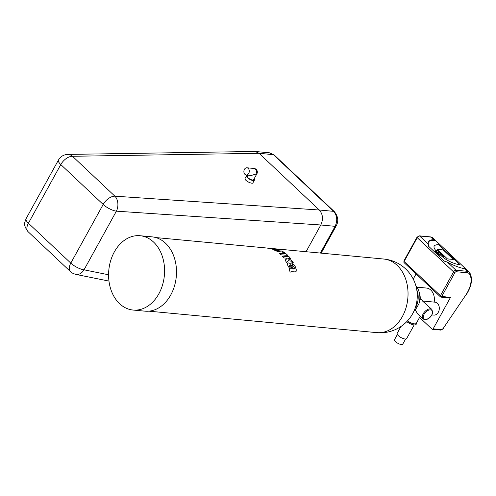 <?xml version="1.0" encoding="UTF-8"?>
<svg xmlns="http://www.w3.org/2000/svg" width="496" height="496" viewBox="0 0 496 496"><rect width="100%" height="100%" fill="white"/><g stroke="black" fill="none" stroke-linecap="round" stroke-linejoin="round"><path stroke-width="0.74" d="M415.047 308.469A16.225 12.133 -84.6 0 0 416.789 289.912M415.896 285.863A16.225 12.133 -84.6 0 1 418.922 303.862L415.313 310L413.85 311.358M278.461 249.178L276.873 249.029A36.964 27.646 -84.6 0 0 275.255 248.812L276.842 248.961A36.964 27.646 -84.6 0 1 278.461 249.178L276.873 249.035A36.964 27.64 -84.6 0 0 275.255 248.818A36.964 27.646 -84.6 0 0 274.889 248.781L274.889 248.781M278.368 249.345L279.955 249.494A36.964 27.646 -84.6 0 1 281.784 250.046L280.19 249.897A36.964 27.64 -84.6 0 0 278.361 249.352L278.368 249.345A36.964 27.646 -84.6 0 1 280.197 249.897L280.19 249.897M282.112 256.103L282.112 256.11A36.964 27.64 -84.6 0 1 283.588 257.901L286.576 258.18L286.818 258.571L286.576 258.18L283.588 257.901A36.964 27.646 -84.6 0 0 282.112 256.103L289.112 256.761A36.964 27.646 -84.6 0 1 290.588 258.559L287.73 258.292L291.76 260.549L293.291 262.719L292.07 262.613L293.291 262.719M291.53 261.752L292.07 262.613L291.536 261.752M290.668 261.125L290.123 260.896L290.668 261.119M288.629 260.078L289.118 260.412L288.635 260.078M288.275 260.76L286.471 262.415A36.964 27.646 -84.6 0 0 285.107 260.071A36.964 27.64 -84.6 0 1 286.471 262.415L288.275 260.76L288.263 259.743M286.874 258.8L285.107 260.071M267.183 248.068L274.902 249.693L270.649 248.391A36.964 27.64 -84.6 0 1 276.055 249.835L278.175 249.854L277.834 249.445L273.594 248.657L155.818 237.565M267.338 248.068L274.902 249.686M269.942 248.341L270.649 248.391A36.964 27.646 -84.6 0 1 276.061 249.829L278.268 249.761M293.861 266.637L292.615 265.534L291.884 263.37L292.621 265.527L293.558 266.209L294.388 267.927L294.413 268.906L293.669 269.061L290.371 263.742L289.112 262.961L287.785 262.942L287.432 264.331L287.86 265.682L289.937 268.925L289.292 269.229A36.964 27.64 -84.6 0 1 290.098 272.211L291.431 271.678L295.504 271.92L296.199 271.225L296.205 269.433L295.207 266.544L293.998 264.759L291.884 263.37M289.292 269.229A36.964 27.646 -84.6 0 1 290.098 272.205L291.437 271.672L295.504 271.92L296.199 271.225M287.562 263.147L287.866 265.676L289.943 268.925M287.835 255.428L280.841 254.77A36.964 27.64 -84.6 0 0 279.198 253.276L279.198 253.276A36.964 27.646 -84.6 0 1 280.841 254.764L287.841 255.428A36.964 27.646 -84.6 0 0 281.945 251.081L276.532 250.542L273.575 249.755L278.467 251.652L282.292 252.024L277.518 251.478L273.575 249.755M284.685 253.791A36.964 27.64 -84.6 0 0 282.292 252.024A36.964 27.646 -84.6 0 1 284.692 253.791L279.198 253.276M420.199 316.274L416.293 323.349A6.491 2.17 -151.1 0 1 414.482 323.857A6.491 2.17 -151.1 0 1 407.545 320.819M415.313 310L417.644 313.869L423.032 318.94L424.787 319.697C427.36 319.678 429.623 318.277 431.576 315.506L432.698 312.945L431.929 309.492A6.491 3.726 133.3 0 0 424.768 311.662A6.491 3.726 133.3 0 0 423.032 318.94M419.362 292.931A12.264 9.17 -84.6 0 1 420.193 299.212L419.771 299.603M431.929 309.492L422.654 301.128M423.007 301.084L420.943 299.342A6.491 3.726 133.3 0 0 420.199 299.15M133.083 310.043L144.999 311.166A37.324 27.912 -84.6 0 0 170.754 294.959A37.324 27.912 -84.6 0 0 174.332 257.753A37.324 27.912 -84.6 0 0 151.999 236.846L140.083 235.724A37.324 27.912 -84.6 0 0 108.798 270.264A37.324 27.912 -84.6 0 0 133.083 310.043A37.324 27.912 -84.6 0 0 158.838 293.837A37.324 27.912 -84.6 0 0 162.415 256.63A37.324 27.912 -84.6 0 0 140.083 235.724M293.868 266.631L294.481 268.751M434.174 302.101A12.078 9.033 -84.6 0 0 426.467 288.046L416.894 287.147M416.646 322.704A6.851 2.288 -151.1 0 1 416.609 323.522A6.851 2.288 -151.1 0 1 414.699 324.055A6.851 2.288 -151.1 0 1 407.458 320.912M431.923 314.929L433.826 315.109A6.491 4.855 -84.6 0 0 439.27 309.101A6.491 4.855 -84.6 0 0 435.048 302.182L422.964 301.047M281.784 250.046L280.197 249.897M290.588 258.559L287.73 258.286M275.875 249.19L275.137 249.209A36.964 27.646 -84.6 0 0 271.827 248.502L272.62 248.583L271.827 248.502M273.06 248.632L273.507 248.682L273.06 248.632M274.381 248.806L273.507 248.682L274.381 248.806M275.671 249.079L275.162 248.949L275.671 249.079M292.466 268.944L290.055 265.292L289.528 265.304L289.323 265.992L290.321 267.995L291.158 268.714L292.466 268.944L290.706 265.8L289.422 265.41M419.566 317.428L432.004 329.139A1.079 0.806 -84.6 0 0 433.138 328.854L441.31 329.623A1.804 1.035 133.3 0 0 443.195 328.457L465.831 294.984A2.077 1.19 133.3 0 0 465.849 294.959A25.222 14.471 133.3 0 0 469.576 274.127A7.936 4.551 133.3 0 0 467.294 272.781L456.146 271.734A1.079 0.62 133.3 0 0 454.937 272.558L441.793 296.366L450.449 297.495L433.138 328.854M450.449 297.495A1.079 0.806 95.4 0 1 449.705 297.966L441.124 297.154A1.079 0.806 -84.6 0 0 441.868 296.682M413.242 279.062L416.076 273.928M416.609 323.522L416.119 324.415A6.851 2.288 -151.1 0 1 414.203 324.948A6.851 2.288 -151.1 0 1 406.757 321.656M414.172 324.948L406.639 338.594A5.406 1.804 -151.1 0 1 405.133 339.016A5.406 1.804 -151.1 0 1 399.559 336.641A5.406 1.804 -151.1 0 1 397.172 333.368L400.973 326.48M464.361 268.665L466.494 269.601L435.463 240.386L433.585 239.686A25.104 8.382 28.9 0 0 428.6 241.732A25.104 8.382 28.9 0 0 428.327 244.187L428.389 246.053L444.466 261.194L447.324 262.068A25.104 8.382 28.9 0 0 464.361 268.665L467.139 271.281A1.079 0.806 95.4 0 1 467.294 272.781M435.463 240.386A25.104 8.382 28.9 0 0 428.451 242.042M435.575 252.092L435.575 252.092A2.74 0.918 28.9 0 0 435.668 252.191A0.986 0.329 28.9 0 0 435.73 252.247A1.197 0.397 28.9 0 0 435.841 252.352L436.257 252.538A1.283 0.428 28.9 0 0 436.337 252.551A2.548 0.849 28.9 0 0 436.449 252.563L437.367 252.96L436.672 253.127L437.9 253.245L436.288 252.321A6.87 2.294 -151.1 0 1 436.189 252.309A2.561 0.856 -151.1 0 1 436.127 252.303A1.327 0.44 -151.1 0 1 436.058 252.29L435.897 252.197A2.747 0.918 -151.1 0 1 435.86 252.154A5.642 1.885 28.9 0 0 435.823 252.123L435.575 252.092A2.74 0.918 28.9 0 0 435.668 252.191A0.986 0.329 28.9 0 0 435.724 252.253A1.197 0.397 28.9 0 0 435.841 252.352L436.263 252.538A1.283 0.428 28.9 0 0 436.344 252.551A2.548 0.849 28.9 0 0 436.449 252.563L437.373 252.96M439.437 254.888L439.227 254.87A4.867 1.624 -151.1 0 1 438.991 254.69A2.337 0.781 28.9 0 0 438.811 254.56L438.073 254.33L438.538 254.826A0.955 0.316 28.9 0 0 438.681 254.907A2.282 0.763 -151.1 0 1 438.656 254.907A3.385 1.128 28.9 0 0 438.607 254.919L438.855 255.18A1.37 0.459 -151.1 0 1 438.91 255.161L439.003 255.149A1.829 0.614 -151.1 0 1 439.059 255.149A2.61 0.874 -151.1 0 1 439.115 255.155A4.786 1.6 -151.1 0 1 439.196 255.161L439.58 255.198A2.858 0.955 28.9 0 0 439.679 255.204A1.376 0.459 28.9 0 0 439.747 255.204L439.785 255A1.755 0.583 28.9 0 0 439.623 254.832A1.29 0.428 28.9 0 0 439.406 254.653L439.053 254.454A0.936 0.31 28.9 0 0 438.83 254.386L439.456 254.932M438.067 254.349L438.538 254.826A0.955 0.316 28.9 0 0 438.687 254.901L438.681 254.907M434.775 251.205L434.967 251.546A0.942 0.316 28.9 0 0 435.153 251.701L435.544 251.918A0.986 0.329 28.9 0 0 435.779 251.999L435.296 251.391L435.978 252.03A2.461 0.818 28.9 0 0 436.158 252.042A1.438 0.477 28.9 0 0 436.275 252.036A1.104 0.366 28.9 0 0 436.362 252.005L435.569 251.243A0.967 0.322 28.9 0 0 435.414 251.193A1.141 0.384 28.9 0 0 435.265 251.156A1.705 0.57 28.9 0 0 435.104 251.137A1.612 0.539 28.9 0 0 434.986 251.131A1.184 0.397 28.9 0 0 434.899 251.137A1.035 0.347 28.9 0 0 434.831 251.156L434.967 251.54A0.942 0.316 28.9 0 0 435.153 251.695L435.544 251.912A0.986 0.329 28.9 0 0 435.779 251.993L435.779 251.993M435.153 251.41L435.978 252.024A2.461 0.818 28.9 0 0 436.158 252.036A1.438 0.477 28.9 0 0 436.275 252.03A1.104 0.366 28.9 0 0 436.362 252.005L436.399 251.968M437.522 253.927L438.018 254.082A1.097 0.366 28.9 0 0 438.086 254.02L438.086 254.02A1.097 0.366 28.9 0 0 438.098 253.995L438.414 254.051A1.345 0.453 -151.1 0 1 438.576 254.101L438.675 254.157A1.104 0.372 -151.1 0 1 438.793 254.256L439.003 254.274A6.498 2.17 28.9 0 0 438.935 254.206A1.06 0.353 28.9 0 0 438.904 254.175L438.582 253.964A1.488 0.496 28.9 0 0 438.346 253.89A2.418 0.806 -151.1 0 1 438.166 253.834L438.185 253.506L436.957 253.394L437.807 253.791A1.476 0.49 -151.1 0 1 437.745 253.834L438.018 254.082A1.097 0.366 28.9 0 0 438.086 254.02L438.086 254.02M438.073 253.909L438.414 254.051A1.345 0.453 -151.1 0 1 438.576 254.101L438.675 254.157A1.104 0.372 -151.1 0 1 438.793 254.256L439.003 254.274M436.517 251.757L437.032 251.999M436.108 251.36L436.616 251.608M437.243 252.005L441.111 255.645A14.186 4.737 28.9 0 0 454.987 263.636A25.06 8.37 28.9 0 0 460.152 264.907L438.656 244.671A25.06 8.37 28.9 0 0 435.345 245.142A14.186 4.737 28.9 0 0 434.198 246.028A14.186 4.737 28.9 0 0 437.243 252.005M405.573 339.035L402.721 344.199A4.687 1.569 -151.1 0 1 401.413 344.565A4.687 1.569 -151.1 0 1 396.583 342.5A4.687 1.569 -151.1 0 1 394.518 339.667L397.364 334.502M437.9 253.245L436.406 252.873M438.83 254.386L439.444 254.888M438.855 255.18L438.855 255.173A1.37 0.459 -151.1 0 1 438.91 255.155L439.003 255.142A1.829 0.614 -151.1 0 1 439.059 255.149A2.61 0.874 -151.1 0 1 439.115 255.149A4.786 1.6 -151.1 0 1 439.196 255.155L439.58 255.192A2.858 0.955 28.9 0 0 439.685 255.204A1.376 0.459 28.9 0 0 439.747 255.204L439.853 255.173M436.957 253.394L437.801 253.797M438.458 253.766L437.956 253.716M460.096 264.895L438.656 244.671A25.06 8.37 28.9 0 0 435.327 245.173A14.186 4.737 28.9 0 0 434.192 246.047M439.115 254.925A1.153 0.384 -151.1 0 1 439.047 254.876A5.041 1.686 -151.1 0 1 438.904 254.77A1.804 0.601 28.9 0 0 438.755 254.665L438.954 254.907A1.364 0.459 28.9 0 0 438.997 254.913A2.951 0.986 28.9 0 0 439.053 254.919L439.121 254.925A1.153 0.384 -151.1 0 1 439.047 254.876A5.041 1.686 -151.1 0 1 438.904 254.764A1.804 0.601 28.9 0 0 438.762 254.659L438.501 254.56M435.972 251.794L435.5 251.41L435.972 251.794M436.065 251.757L435.507 251.416M441.862 255.626L444.41 256.903C443.87 256.227 443.021 255.806 441.862 255.626L444.404 256.916M439.933 253.809L442.482 255.08C441.942 254.405 441.093 253.983 439.933 253.809L442.482 255.08M436.071 250.263L438.644 251.472C438.104 250.796 437.255 250.368 436.096 250.195L436.071 250.263M436.089 250.207L438.644 251.472M437.987 251.999L440.541 253.258C440.002 252.582 439.152 252.154 437.993 251.98L440.541 253.258M437.286 249.364L447.38 258.906L453.356 259.439L443.244 249.922L437.286 249.364L447.392 258.881L453.356 259.439M246.245 174.97A3.608 2.697 95.4 0 1 244.088 172.955A3.608 2.697 95.4 0 1 244.429 169.359A3.608 2.697 95.4 0 1 246.921 167.791A3.608 2.697 95.4 0 1 249.265 171.635A3.608 2.697 95.4 0 1 246.245 174.97L251.336 175.454L255.88 174.077A3.608 1.203 28.9 0 0 256.891 173.798A3.608 3.608 0 0 0 254.07 168.466A3.608 2.697 95.4 0 1 256.227 170.488A3.608 2.697 95.4 0 1 255.88 174.077M247.913 175.131L247.287 176.266A3.608 1.203 28.9 0 0 249.866 179.062A3.608 1.203 28.9 0 0 253.605 179.75L256.891 173.798M247.727 175.472A4.507 1.507 28.9 0 0 246.5 175.826A4.507 1.507 28.9 0 0 249.717 179.323A4.507 1.507 28.9 0 0 254.392 180.184A4.507 1.507 28.9 0 0 254.039 178.957M246.5 175.826L245.036 178.479C244.708 181.282 253.499 184.624 253.059 182.602L254.392 180.184M67.71 154.411A10.819 8.203 -90.9 0 1 67.772 154.411C63.624 154.647 60.531 156.507 58.472 160.003A10.819 3.615 28.9 0 0 58.472 160.003A10.819 3.615 28.9 0 0 60.797 164.554A10.819 6.206 -46.7 0 1 72.49 156.277A10.819 8.203 -90.9 0 0 67.772 154.411L255.155 151.46L259.067 153.301L319.294 210.006C322.915 214.216 323.423 219.213 320.813 224.986L306.057 251.714M255.155 151.46L269.458 152.805L273.37 154.653L259.067 153.301L72.49 156.277L114.88 196.18A10.819 6.206 133.3 0 0 103.18 204.457A10.819 3.615 28.9 0 0 116.399 211.166A10.819 7.552 -86.1 0 0 114.88 196.18L319.294 210.006L333.597 211.352A3.608 2.071 -46.7 0 1 334.422 211.705L274.201 155A3.608 2.071 -46.7 0 0 273.37 154.653L333.597 211.352C337.168 215.574 337.677 220.571 335.116 226.331A3.608 1.203 28.9 0 0 336.121 226.052L336.121 226.052C338.762 221.346 338.198 216.566 334.422 211.705M75.77 274.387A10.819 7.93 -78.6 0 0 75.814 274.393A10.819 7.93 -78.6 0 0 84.016 269.818A10.819 3.615 -151.1 0 1 70.798 263.116L28.415 223.212A10.819 3.615 -151.1 0 1 26.096 218.655L26.096 218.655C24.85 222.605 22.704 224.589 28.154 231.762L28.154 231.762A10.819 6.206 -46.7 0 1 28.415 223.212L60.797 164.554L103.18 204.457L70.798 263.116A10.819 6.206 133.3 0 0 70.537 271.665L28.154 231.762M383.774 259.036A36.964 36.964 0 0 1 412.666 313.695A36.964 36.964 0 0 1 376.842 332.636A36.964 27.64 -84.6 0 0 402.349 316.584A36.964 27.64 -84.6 0 0 405.889 279.738A36.964 27.64 -84.6 0 0 383.774 259.036L277.227 249.004M425.283 319.381A5.772 3.311 133.3 0 0 432.531 312.548A5.772 3.311 133.3 0 0 425.921 311.928A5.772 3.311 133.3 0 0 425.283 319.381M432.394 329.319L440.566 330.088A1.079 0.806 -84.6 0 0 441.31 329.623M440.733 296.968A1.079 0.806 -84.6 0 0 441.124 297.154L440.398 296.831A1.445 0.825 133.3 0 1 440.436 295.69A1.079 0.36 28.9 0 0 441.793 296.366M443.195 328.457L465.831 294.984M433.585 239.686L430.801 237.069A9.015 5.171 133.3 0 1 432.878 237.944L469.216 272.161A9.015 5.171 133.3 0 1 469.737 272.806A1.079 0.874 149 0 1 469.861 272.961C472.886 278.969 471.634 286.297 466.104 294.953L465.849 294.959M447.324 262.068L455.991 270.233L467.139 271.281A9.015 5.171 133.3 0 1 469.216 272.161L469.861 272.961A1.079 0.874 149 0 1 469.576 274.127M432.878 237.944L430.41 236.883A1.079 0.806 -84.6 0 1 430.801 237.069L419.653 236.022A2.164 1.24 133.3 0 0 417.235 237.671L453.58 271.882A2.164 1.24 133.3 0 1 455.991 270.233A1.079 0.806 95.4 0 1 456.146 271.734M428.327 244.187L419.653 236.022A1.079 0.806 -84.6 0 0 419.263 235.836L417.006 237.218A1.079 0.36 -151.1 0 0 417.235 237.671L404.097 261.479L440.436 295.69L453.58 271.882A1.079 0.36 28.9 0 0 454.937 272.558M404.06 262.62L403.862 261.02A1.079 0.36 -151.1 0 0 404.097 261.479A1.445 0.825 133.3 0 0 404.06 262.62L440.398 296.831M108.574 274.778L84.016 269.818L116.399 211.166L320.813 224.986L335.116 226.331L320.36 253.065M275.255 248.818L274.17 248.713M376.842 332.636L148.887 311.166M440.566 330.088L443.443 328.457M403.862 261.02L417.006 237.218M419.263 235.836L430.41 236.883M246.921 167.791L254.07 168.466M269.458 152.805L274.201 155M58.478 159.997L26.096 218.655M108.965 281.083L75.814 274.393C72.974 273.519 71.219 272.608 70.537 271.665M336.121 226.052L321.166 253.14"/></g></svg>
